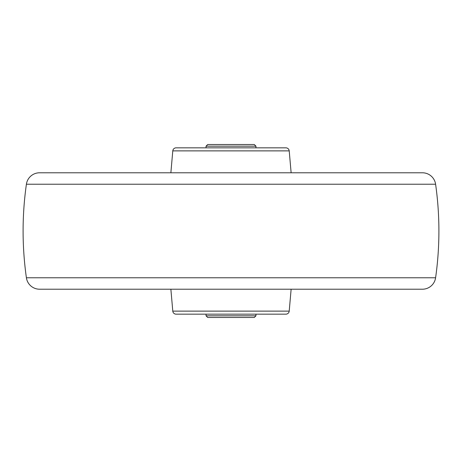 <?xml version="1.0" encoding="UTF-8"?>
<svg xmlns="http://www.w3.org/2000/svg" width="462" height="462" viewBox="0 0 462 462"><rect width="100%" height="100%" fill="white"/><g stroke="black" fill="none" stroke-linecap="round" stroke-linejoin="round"><path stroke-width="0.69" d="M39.576 289.212A13.306 13.306 0 0 1 26.403 277.778L435.597 277.778A13.306 13.306 0 0 1 422.424 289.212L39.576 289.212M435.597 184.222L26.403 184.222A13.306 13.306 0 0 1 39.576 172.788L422.424 172.788A13.306 13.306 0 0 1 435.597 184.222A332.64 332.64 0 0 1 435.597 277.778M26.403 184.222A332.64 332.64 0 0 0 26.403 277.778M170.871 289.212L172.788 311.122A3.326 3.326 0 0 0 176.103 314.16L285.897 314.16A3.326 3.326 0 0 0 289.212 311.122L291.129 289.212M291.129 172.788L289.212 150.878L172.788 150.878L170.871 172.788M172.788 150.878A3.326 3.326 0 0 1 176.103 147.84L285.897 147.84A3.326 3.326 0 0 1 289.212 150.878M255.948 147.84L255.948 146.177L206.052 146.177L206.052 147.84M255.948 146.177L254.285 144.514L207.715 144.514L206.052 146.177M255.948 315.823L254.285 317.486L207.715 317.486L206.052 315.823L255.948 315.823L255.948 314.16M206.052 315.823L206.052 314.16M172.788 311.122L289.212 311.122"/></g></svg>
